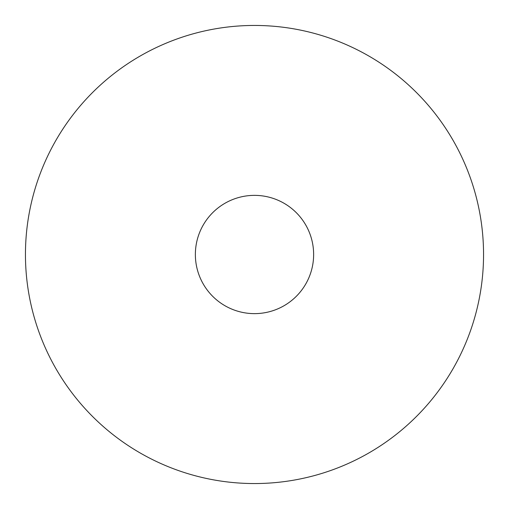 <?xml version="1.0" encoding="UTF-8"?>
<svg xmlns="http://www.w3.org/2000/svg" width="509" height="509" viewBox="0 0 509 509"><rect width="100%" height="100%" fill="white"/><g stroke="black" fill="none" stroke-linecap="round" stroke-linejoin="round"><path stroke-width="0.76" d="M195.367 254.5A59.133 59.133 0 0 0 254.5 313.633A59.133 59.133 0 0 0 313.633 254.5A59.133 59.133 0 0 0 254.5 195.367A59.133 59.133 0 0 0 195.367 254.5M483.55 254.5A229.05 229.05 0 0 0 254.5 25.45A229.05 229.05 0 0 0 25.45 254.5A229.05 229.05 0 0 0 254.5 483.55A229.05 229.05 0 0 0 483.55 254.5"/></g></svg>
